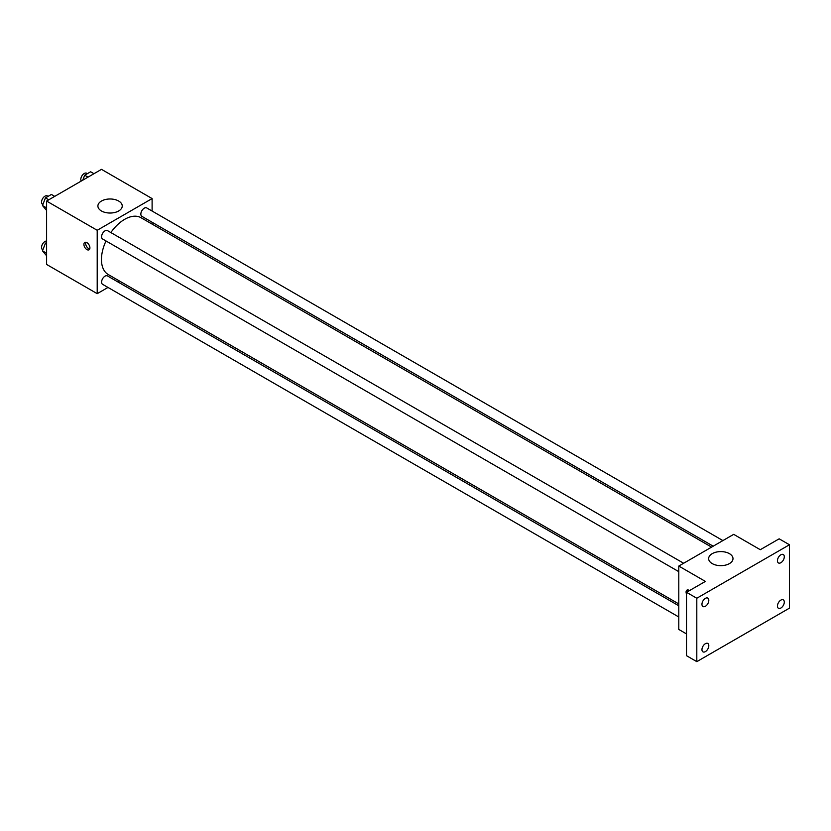 <?xml version="1.0" encoding="UTF-8"?>
<svg xmlns="http://www.w3.org/2000/svg" width="831" height="831" viewBox="0 0 831 831"><rect width="100%" height="100%" fill="white"/><g stroke="black" fill="none" stroke-linecap="round" stroke-linejoin="round"><path stroke-width="1.25" d="M107.999 287.443L97.206 293.665L46.598 264.445L46.598 201.06L101.496 169.358L152.104 198.578L152.104 211.043M119.3 280.909L117.701 281.834M106.004 240.959A32.804 18.936 120 0 0 101.455 259.521A32.804 18.936 120 0 0 108.248 274.531L678.792 603.929M711.596 547.12L141.052 217.722A32.804 18.936 120 0 0 110.855 232.555M152.104 222.251L152.104 224.1M97.206 293.665L97.206 230.28L152.104 198.578M722.897 540.586L146.703 207.927A4.851 2.805 120 0 0 142.963 209.225A4.851 2.805 120 0 0 140.844 214.118A4.851 2.805 120 0 0 141.852 216.33L713.195 546.196M678.792 605.778L107.459 275.913A4.851 2.805 120 0 0 103.719 277.222A4.851 2.805 120 0 0 101.6 282.104A4.851 2.805 120 0 0 102.597 284.327L678.792 616.986M678.792 571.655L102.597 238.996A4.851 2.805 -60 0 1 102.597 233.397A4.851 2.805 -60 0 1 107.459 230.592L683.643 563.252M97.206 230.28L46.598 201.06M101.465 210.981A12.174 7.022 180 0 1 97.902 206.005A12.174 7.022 180 0 1 110.076 198.983A12.174 7.022 180 0 1 122.24 206.005A12.174 7.022 180 0 1 114.73 212.497A12.174 7.022 180 0 1 101.465 210.981M89.914 247.856A4.248 2.451 60 0 1 89.031 249.799A4.248 2.451 60 0 1 84.783 247.347A4.248 2.451 60 0 1 84.783 242.444A4.248 2.451 60 0 1 88.055 243.587A4.248 2.451 60 0 1 89.914 247.856M89.717 248.988A4.248 2.451 60 0 1 86.517 246.35A4.248 2.451 60 0 1 85.832 242.268M686.51 633.908L678.792 629.451L678.792 566.056L733.69 534.354L760.282 549.707L779.156 538.82L789.45 544.762L789.45 608.147L696.804 661.642L686.51 655.69L686.51 592.306L705.384 581.409L678.792 566.056M696.804 661.642L696.804 598.247L686.51 592.306M696.804 598.247L789.45 544.762M712.219 563.595A12.174 7.022 180 0 1 708.656 558.629A12.174 7.022 180 0 1 720.83 551.597A12.174 7.022 180 0 1 732.994 558.629A12.174 7.022 180 0 1 725.484 565.122A12.174 7.022 180 0 1 712.219 563.595M686.51 594.092A4.248 2.451 60 0 1 686.967 590.114A4.248 2.451 60 0 1 689.491 590.581M687.839 591.537A4.248 2.451 60 0 1 688.016 589.927M780.87 562.712A4.851 2.805 -60 0 1 778.45 562.951A4.851 2.805 -60 0 1 777.702 559.055A4.851 2.805 -60 0 1 780.87 554.786A4.851 2.805 -60 0 1 783.301 554.547A4.851 2.805 -60 0 1 784.038 558.432A4.851 2.805 -60 0 1 780.87 562.712M705.384 606.287A4.851 2.805 -60 0 1 702.964 606.526A4.851 2.805 -60 0 1 702.216 602.641A4.851 2.805 -60 0 1 705.384 598.362A4.851 2.805 -60 0 1 707.815 598.123A4.851 2.805 -60 0 1 708.552 602.008A4.851 2.805 -60 0 1 705.384 606.287M705.384 651.618A4.851 2.805 -60 0 1 702.964 651.857A4.851 2.805 -60 0 1 702.216 647.962A4.851 2.805 -60 0 1 705.384 643.693A4.851 2.805 -60 0 1 707.815 643.454A4.851 2.805 -60 0 1 708.552 647.339A4.851 2.805 -60 0 1 705.384 651.618M780.87 608.032A4.851 2.805 -60 0 1 778.45 608.271A4.851 2.805 -60 0 1 777.702 604.386A4.851 2.805 -60 0 1 780.87 600.107A4.851 2.805 -60 0 1 783.301 599.868A4.851 2.805 -60 0 1 784.038 603.753A4.851 2.805 -60 0 1 780.87 608.032M46.598 210.43L42.474 205.537L45.445 197.882L51.387 194.454L54.711 196.365M46.598 207.916L42.474 205.537M48.769 199.804L45.445 197.882M48.115 196.334L47.409 195.929A4.851 2.805 120 0 0 43.669 197.227A4.851 2.805 120 0 0 41.55 202.11A4.851 2.805 120 0 0 42.558 204.333L42.869 204.509M82.768 180.171L84.689 175.216L90.641 171.788L93.965 173.71M88.024 177.138L84.689 175.216M87.369 173.669L86.663 173.264A4.851 2.805 120 0 0 82.923 174.562A4.851 2.805 120 0 0 80.804 179.444A4.851 2.805 120 0 0 81.209 181.075M46.598 255.761L42.474 250.869L45.445 243.203L46.598 242.538M46.598 253.247L42.474 250.869M46.598 243.867L45.445 243.203M46.598 241.021A4.851 2.805 120 0 0 41.55 247.43A4.851 2.805 120 0 0 42.558 249.653L42.869 249.84"/></g></svg>
